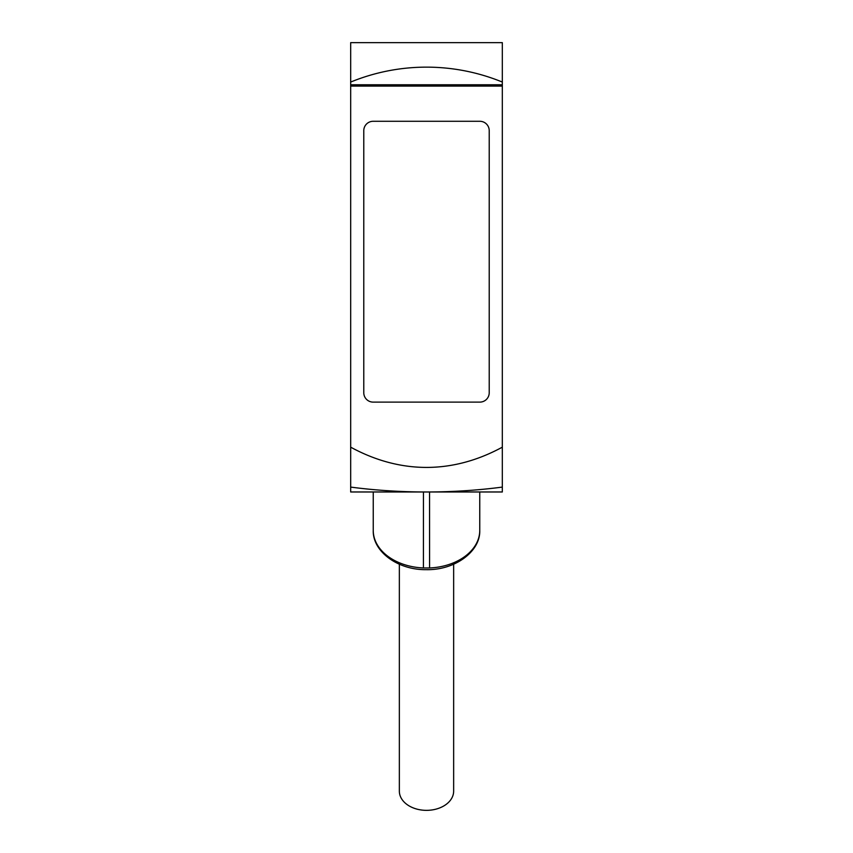 <?xml version="1.0" encoding="UTF-8"?>
<svg xmlns="http://www.w3.org/2000/svg" width="853" height="853" viewBox="0 0 853 853"><rect width="100%" height="100%" fill="white"/><g stroke="black" fill="none" stroke-linecap="round" stroke-linejoin="round"><path stroke-width="1.28" d="M350.679 487.095L350.679 491.978L423.451 491.978L423.419 567.959L429.581 567.959L429.549 491.978L502.321 491.978L502.321 447.175A598.209 293.933 -90 0 1 350.679 447.175L350.679 487.095A293.933 144.424 0 0 0 502.321 487.095M350.679 82.059A200.146 200.146 0 0 1 502.321 82.059L502.321 42.65L350.679 42.65L350.679 447.175M502.321 82.059L502.321 447.175M502.321 86.089L350.679 86.089M500.455 84.778L500.455 86.089M352.545 84.778L352.545 86.089M502.321 84.778L350.679 84.778M373.145 121.286A9.362 9.362 0 0 0 363.783 130.648L363.783 392.753A9.362 9.362 0 0 0 373.145 402.115L479.855 402.115A9.362 9.362 0 0 0 489.217 392.753L489.217 130.648A9.362 9.362 0 0 0 479.855 121.286L373.145 121.286M453.647 564.228L453.647 791.157A27.147 19.192 180 0 1 426.5 810.35A27.147 19.192 180 0 1 399.353 791.157L399.353 564.228M502.321 491.978L479.759 491.978L479.759 530.353A53.259 37.66 180 0 1 429.581 567.959M423.419 567.959A53.259 37.66 180 0 1 373.241 530.353L373.241 491.978L350.679 491.978M373.241 530.353C372.516 551.454 397.765 570.071 426.191 569.665C454.83 570.326 480.506 551.624 479.759 530.353"/></g></svg>
